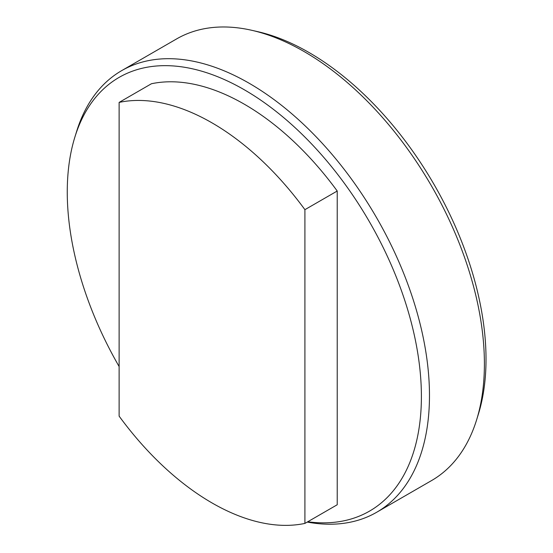 <?xml version="1.0" encoding="UTF-8"?>
<svg xmlns="http://www.w3.org/2000/svg" width="553" height="553" viewBox="0 0 553 553"><rect width="100%" height="100%" fill="white"/><g stroke="black" fill="none" stroke-linecap="round" stroke-linejoin="round"><path stroke-width="0.83" d="M119.123 366.535A250.412 144.575 60 0 1 74.883 137.075A250.412 144.575 60 0 1 244.329 89.786A250.412 144.575 60 0 1 418.434 357.528A250.412 144.575 60 0 1 307.751 521.762M74.883 137.075L76.639 131.407A254.981 147.216 60 0 1 121.688 70.632A254.981 147.216 60 0 1 249.175 83.261A254.981 147.216 60 0 1 415.752 307.952A254.981 147.216 60 0 1 376.662 512.272A254.981 147.216 60 0 1 307.219 522.073M121.688 70.632L176.614 38.917A254.981 147.216 60 0 1 251.767 30.297A254.981 147.216 60 0 1 304.102 51.547A254.981 147.216 60 0 1 476.638 419.782A254.981 147.216 60 0 1 431.596 480.557L376.662 512.272M251.767 30.297L257.553 31.611A250.412 144.575 60 0 1 308.954 52.48A250.412 144.575 60 0 1 478.393 414.121L476.638 419.782M119.123 102.409A232.744 134.372 60 0 1 212.013 122.87A232.744 134.372 60 0 1 304.91 209.67L337.226 191.02A232.744 134.372 60 0 0 244.329 104.213A232.744 134.372 60 0 0 151.432 83.752L119.123 102.409L119.123 416.139A232.744 134.372 60 0 0 304.91 523.408L304.91 209.67M337.226 191.02L337.226 504.751L304.91 523.408"/></g></svg>
